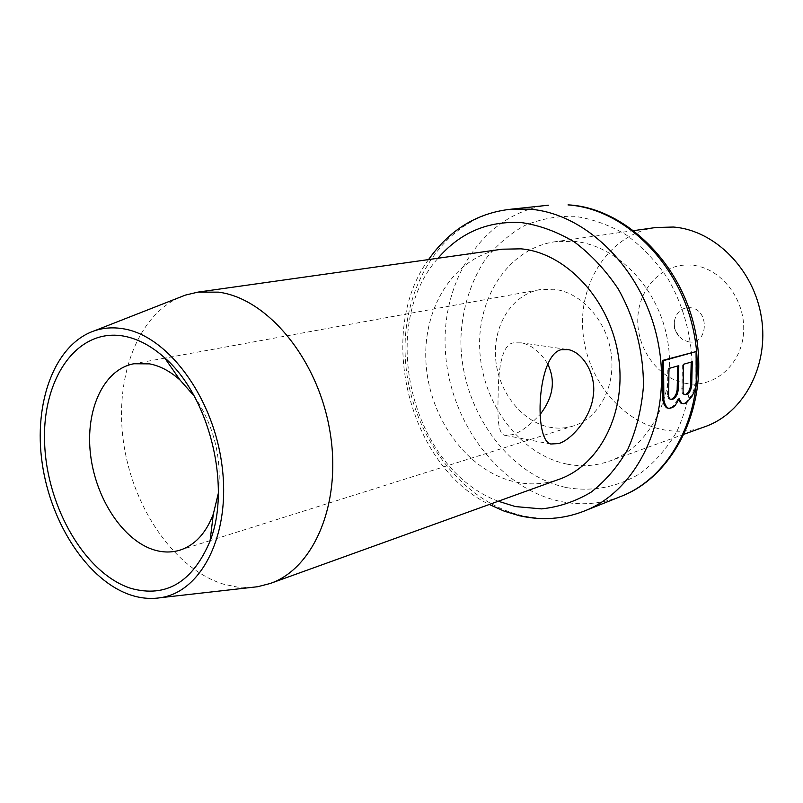<?xml version="1.0" encoding="UTF-8"?>
<svg xmlns="http://www.w3.org/2000/svg" width="803" height="803" viewBox="0 0 803 803"><rect width="100%" height="100%" fill="white"/><g stroke="black" fill="none" stroke-linecap="round" stroke-linejoin="round"><path stroke-width="0.6" stroke-dasharray="4.01 3.01" d="M655.74 227.52C611.224 233.844 579.856 279.524 582.667 328.276C585.086 377.049 620.699 422.348 664.904 430.047C678.615 432.395 692.025 431.261 705.124 426.634M567.249 464.154C581.683 466.975 595.776 465.951 609.537 461.113C649.878 447.03 676.538 395.437 667.855 342.088C659.494 288.699 617.296 244.965 573.633 241.312L555.114 241.723C508.379 248.398 476.289 298.214 479.863 351.543C483.045 404.903 520.745 454.93 567.249 464.154M686.896 383.553C658.882 379.417 636.488 349.164 637.803 318.339C638.716 287.464 663.539 262.24 692.126 265.181C720.723 267.65 745.555 299.138 743.618 331.629C742.123 364.181 714.871 388.16 686.896 383.553M688.733 341.887C708.366 345.42 710.083 309.215 690.249 307.7C682.289 307.408 677.12 311.423 674.731 319.724C673.587 325.857 674.952 331.358 678.826 336.246L683.373 340.05L688.733 341.887M672.874 407.342L671.78 407.161L674.149 405.134L678.384 398.258L678.796 400.225M671.78 407.161L668.257 408.325M686.404 402.895L685.31 402.725L691.002 395.959L693.772 390.087L695.147 383.322L695.017 351.423M685.31 402.725L682.56 403.628M502.086 249.201C454.357 256.047 422.047 308.001 426.062 363.719C429.675 419.467 468.37 472.003 515.938 482.081C530.693 485.163 545.107 484.219 559.159 479.281M179.099 297.572C135.556 317.396 113.685 381.505 124.074 445.866C134.312 510.266 175.536 569.528 223.636 584.193L237.357 587.083L251.008 587.475M218.336 493.273C222.05 457.971 214.01 425.59 194.246 396.13M573.432 425.941C565.904 428.28 558.185 428.742 550.286 427.326C522.02 422.227 498.241 391.824 495.642 358.75C492.801 325.677 511.792 294.741 539.636 289.682L553.909 289.251C581.121 292.212 606.636 320.246 611.173 353.4C615.921 386.524 598.897 418.142 573.432 425.941L210.235 540.58M547.536 363.679C540.238 351.885 531.536 344.949 521.448 342.861L513.88 342.821C502.186 343.584 498.613 368.226 498.231 390.479C497.79 411.457 496.756 432.857 504.505 435.246L511.933 434.754C519.702 432.887 529.157 426.042 540.319 414.187M679.479 398.429L678.384 398.258M678.716 400.436L677.622 400.265M675.253 405.314L674.149 405.134M696.231 383.483L695.147 383.322M694.856 390.248L693.772 390.087M692.086 396.13L691.002 395.959M688.713 400.908L687.629 400.727M691.202 362.073L683.363 364.321M692.266 361.762L691.182 361.611M685.792 394.956L682.951 394.173L681.978 392.145L682.269 364.171M684.036 394.333L682.951 394.173M683.062 392.316L681.978 392.145M682.801 388.813L681.717 388.642M671.519 399.523L668.608 398.74L667.594 396.692L667.825 368.316L668.939 368.477M669.702 398.91L668.608 398.74M668.688 396.863L667.594 396.692M668.407 393.309L667.313 393.139M678.796 365.646L667.825 368.316M566.587 487.592C592.202 491.988 617.999 487.19 640.603 473.178C654.917 462.227 667.012 448.325 676.879 431.492C685.13 413.274 690.229 393.5 692.186 372.18C692.708 339.739 684.266 307.077 668.126 279.032C656.121 261.387 642.109 246.651 626.109 234.817C609.377 224.981 592.122 218.807 574.346 216.288C556.72 215.927 539.997 219.089 524.178 225.773C509.243 234.295 496.264 245.547 485.243 259.53C470.277 282.546 462.167 308.834 460.902 338.374C459.707 406.77 506.281 474.934 566.587 487.592M548.7 205.187C485.102 212.243 441.459 278.38 445.294 349.205C448.576 420.069 497.559 487.702 559.781 501.293C580.659 505.749 601.045 504.123 620.94 496.415M584.333 511.029C564.118 518.848 543.4 520.384 522.171 515.626C458.914 501.122 409.028 431.06 405.324 357.917C401.068 284.814 444.892 216.579 509.503 209.372M498.272 501.233C411.949 469.283 376.617 326.851 437.996 258.245M684.477 434.082L609.537 461.113M633.999 230.591L555.114 241.723M674.731 319.724L674.55 328.537L678.826 336.246M428.561 259.58C375.503 331.599 408.617 465.519 489.308 504.475M539.636 289.682L164.966 358.088M164.806 358.118L133.86 363.759M210.085 540.63L180.083 550.105M550.798 444.009L504.505 435.246M566.256 349.315L521.448 342.861"/><path stroke-width="1.2" d="M684.477 434.082L705.124 426.634C743.548 413.174 769.133 365.977 761.465 317.727C754.087 269.437 714.76 230.12 673.336 227.038L655.74 227.52L633.999 230.591M696.111 351.573L663.569 360.617L663.84 400.125L665.255 404.812L667.444 407.874L669.361 408.506L666.339 407.693L664.161 404.632L662.736 399.954L662.455 360.457L696.111 351.573L696.231 383.483L694.856 390.248L692.086 396.13L686.404 402.895L683.654 403.799L680.713 402.996L678.796 400.225M270.26 583.47L559.159 479.281C600.363 464.927 627.464 411.056 618.23 354.996C609.326 298.917 565.724 252.815 521.017 248.84L502.086 249.201L197.99 292.111L218.446 292.151C267.068 298.254 317.436 358.319 329.722 430.087C342.379 501.825 314.475 568.303 270.26 583.47L257.733 586.712L251.008 587.475M558.727 443.557C571.043 440.024 590.456 418.564 593.166 396.461C596.86 374.921 582.978 352.316 568.333 349.616L561.297 349.676C537.056 354.816 533.583 440.586 550.798 444.009L558.727 443.557M179.099 297.572L185.393 295.102L197.99 292.111M160.65 597.673C150.974 599.219 141.127 598.376 131.13 595.164C88.22 581.161 50.85 524.028 42.208 463.331C33.345 402.674 54.534 344.357 94.443 330.796C103.477 327.775 113.002 327.092 123.01 328.738C167.185 335.433 212.946 396.24 221.899 464.766C231.274 533.302 202.155 591.62 160.65 597.673L257.733 586.712M130.919 588.378C166.111 598.044 192.469 582.316 210.015 541.192C231.696 486.518 209.202 395.859 164.485 357.646C151.084 345.712 137.333 338.505 123.23 336.015C76.084 327.955 41.595 379.99 44.657 443.929C47.126 507.787 85.389 573.794 130.919 588.378M194.246 396.13L180.103 380.1C170.256 371.277 160.078 365.867 149.579 363.869L133.86 363.759C103.567 369.32 85.208 409.911 90.498 454.247C95.547 498.583 123.22 540.871 154.618 550.075C163.39 552.615 171.882 552.625 180.083 550.105C194.948 545.177 206.03 533.162 213.327 514.05L218.336 493.273M540.319 414.187C553.387 397.144 555.796 380.301 547.536 363.679M669.361 408.506L672.874 407.342L675.253 405.314L679.479 398.429L679.689 400.125L678.886 399.994M679.689 400.125L681.807 403.166L683.654 403.799M687.057 394.544L684.036 394.333L683.062 392.316L683.363 364.321L692.266 361.762L691.684 386.032L690.67 389.907L689.135 392.717L687.057 394.544L685.973 394.373L688.041 392.547L689.586 389.736L690.61 385.862L691.202 362.073M673.506 398.89L675.634 397.023L677.21 394.173L678.244 390.238L678.796 365.646L668.939 368.477L668.688 396.863L669.702 398.91L671.519 399.523L673.506 398.89L670.726 399.252M667.444 407.874L666.339 407.693M665.255 404.812L664.161 404.632M663.84 400.125L662.736 399.954M663.81 393.59L662.716 393.42M663.569 360.617L662.455 360.457M681.807 403.166L680.713 402.996M691.684 386.032L690.61 385.862M690.67 389.907L689.586 389.736M689.135 392.717L688.041 392.547M685.973 394.373L685.019 394.685M678.244 390.238L677.15 390.067L677.712 365.947M677.21 394.173L676.116 394.002L677.15 390.067M675.634 397.023L674.54 396.843L676.116 394.002M672.412 398.71L674.54 396.843M620.94 496.415C673.255 476.249 707.343 407.011 694.535 336.136C682.128 265.221 625.256 208.66 568.012 204.916L568.795 204.906C624.322 207.937 684.106 263.565 696.362 336.869C708.828 410.172 671.338 477.534 620.94 496.415L584.333 511.029C637.492 490.583 672.041 419.066 658.661 345.511C645.702 271.916 587.384 213.116 529.137 209.131L509.503 209.372C476.36 213.417 449.379 230.15 428.561 259.58M498.272 501.233L515.406 506.573L541.543 508.881C558.988 507.034 575.49 501.463 591.048 492.199C605.663 480.856 617.989 466.413 628.016 448.837C636.388 429.806 641.517 409.098 643.404 386.735C643.755 352.688 634.892 318.339 618.139 288.809C605.693 270.23 591.229 254.702 574.737 242.225C557.523 231.846 539.807 225.312 521.589 222.612C487.983 220.674 460.109 232.559 437.996 258.245M548.7 205.187L509.503 209.372M584.333 511.029C563.485 519.19 541.864 520.766 519.481 515.747L504.224 511.17L489.308 504.475M94.443 330.796L185.393 295.102M180.103 380.1L164.485 357.646M213.327 514.05L210.015 541.192M568.333 349.616L566.256 349.315"/></g></svg>
